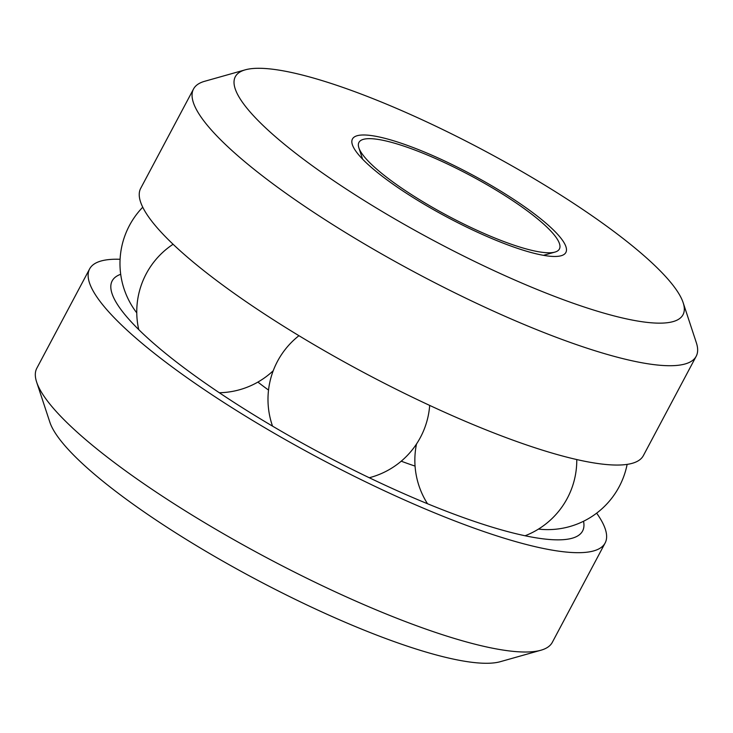 <?xml version="1.0" encoding="UTF-8"?>
<svg xmlns="http://www.w3.org/2000/svg" width="733" height="733" viewBox="0 0 733 733"><rect width="100%" height="100%" fill="white"/><g stroke="black" fill="none" stroke-linecap="round" stroke-linejoin="round"><path stroke-width="1.1" d="M425.479 203.261A113.523 23.099 28 0 0 554.963 252.088A113.523 23.099 28 0 0 470.009 175.324A113.523 23.099 28 0 0 358.868 147.828A113.523 23.099 28 0 0 425.479 203.261M423.308 203.747A120.863 24.592 28 0 0 561.157 255.735A120.863 24.592 28 0 0 470.705 174.014A120.863 24.592 28 0 0 352.381 144.731A120.863 24.592 28 0 0 423.308 203.747M245.243 69.837L204.654 81.29A284.651 57.907 28 0 0 193.521 89.005L140.699 188.326A284.651 57.907 28 0 0 307.585 340.882A284.651 57.907 28 0 0 643.372 455.605L696.185 356.275A284.651 57.907 28 0 0 696.35 342.732L683.156 302.683A253.517 51.576 28 0 0 483.377 150.183A253.517 51.576 28 0 0 245.243 69.837A253.517 51.576 28 0 0 383.945 212.561A253.517 51.576 28 0 0 683.156 302.683M193.521 89.005A284.651 57.907 28 0 0 360.398 241.551A284.651 57.907 28 0 0 696.185 356.275M120.093 259.28A291.917 59.391 28 0 0 89.628 268.901L36.815 368.232A291.917 59.391 28 0 0 36.65 382.122A291.917 59.391 28 0 0 207.961 524.672A291.917 59.391 28 0 0 540.899 650.235A291.917 59.391 28 0 0 552.315 642.328L605.128 542.997A291.917 59.391 28 0 0 596.653 513.155M89.628 268.901A291.917 59.391 28 0 0 260.774 425.351A291.917 59.391 28 0 0 605.128 542.997M36.65 382.122L49.844 422.171A260.783 53.051 28 0 0 202.885 549.53A260.783 53.051 28 0 0 500.309 661.688L540.899 650.235M401.226 461.185A136.851 27.845 28 0 0 415.061 466.087M257.897 382.085A136.851 27.845 28 0 0 268.525 390.075M120.698 274.289A266.391 54.196 28 0 0 111.086 289.874A266.391 54.196 28 0 0 268.351 423.656A266.391 54.196 28 0 0 575.753 536.941A266.391 54.196 28 0 0 583.532 521.264M543.474 255.331L554.963 252.088M362.597 159.162L358.868 147.828M142.752 207.21A80.96 80.96 0 0 0 136.759 312.854M173.089 244.254A80.96 80.96 0 0 0 138.739 329.603M219.323 392.741A80.96 80.96 0 0 0 273.226 370.733M369.267 477.742A80.96 80.96 0 0 0 429.685 405.413M298.954 335.696A80.96 80.96 0 0 0 272.539 426.13M416.509 443.978A80.96 80.96 0 0 0 427.504 503.736M525.085 535.768A80.96 80.96 0 0 0 576.77 459.554M538.48 529.089A80.96 80.96 0 0 0 627.136 464.383"/></g></svg>
